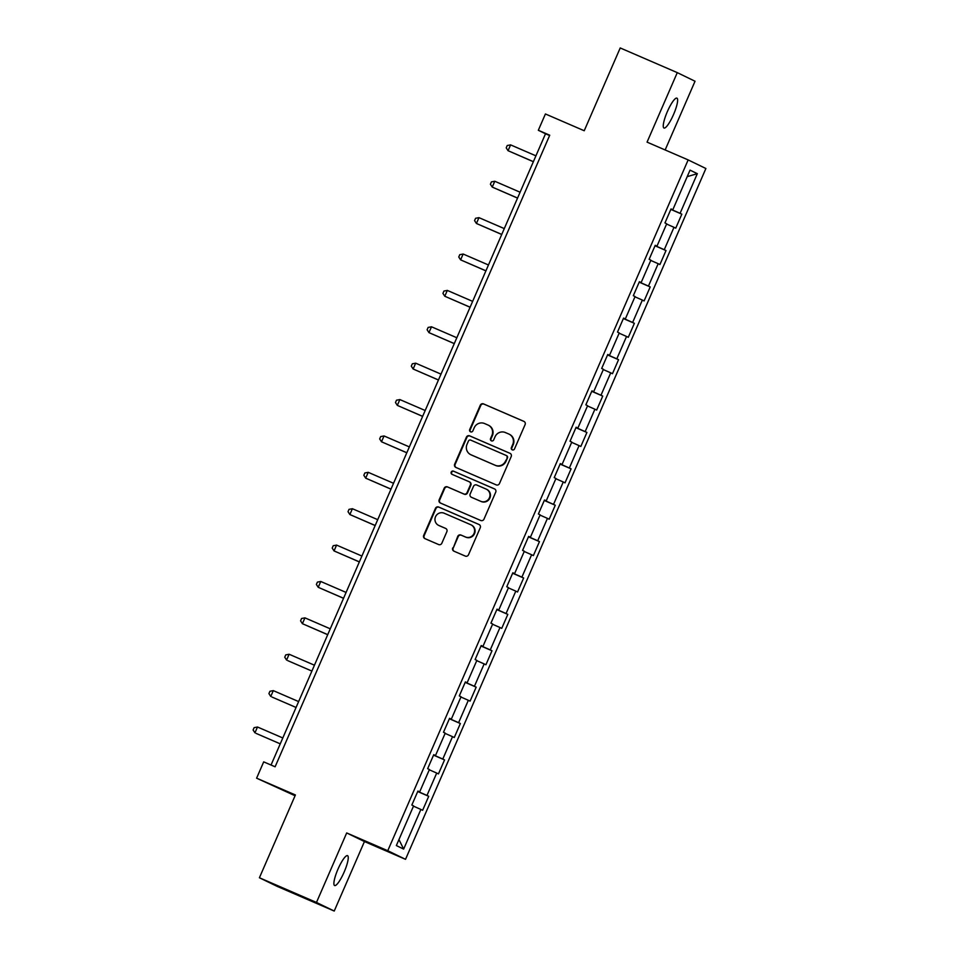 <?xml version="1.0" encoding="UTF-8"?>
<svg xmlns="http://www.w3.org/2000/svg" width="959" height="959" viewBox="0 0 959 959"><rect width="100%" height="100%" fill="white"/><g stroke="black" fill="none" stroke-linecap="round" stroke-linejoin="round"><path stroke-width="1.44" d="M512.25 449.855A1.75 1.714 -64.2 0 0 514.515 448.932L525.1 424.609A2.493 2.445 -64.2 0 0 523.854 421.349L483.528 403.907A2.493 2.445 -64.2 0 0 480.291 405.225L469.706 429.548A1.75 1.714 -64.2 0 0 470.581 431.838A1.75 1.714 -64.2 0 0 472.847 430.915L474.214 427.762A7.984 7.816 -64.2 0 1 484.571 423.542L487.927 424.993A7.984 7.816 -64.2 0 1 491.919 435.422L490.552 438.563A1.75 1.714 -64.2 0 0 491.416 440.852A1.75 1.714 -64.2 0 0 493.681 439.917L495.048 436.777A7.984 7.816 -64.2 0 1 505.405 432.557L508.773 434.007A7.984 7.816 -64.2 0 1 512.753 444.437L511.387 447.577A1.75 1.714 -64.2 0 0 512.25 449.855M344.137 872.091A16.279 3.404 113.4 0 0 347.53 855.656A16.279 3.404 113.4 0 0 338 869.118A16.279 3.404 113.4 0 0 334.607 885.541A16.279 3.404 113.4 0 0 344.137 872.091M673.518 114.577A16.279 3.404 113.4 0 0 676.91 98.142A16.279 3.404 113.4 0 0 667.368 111.592A16.279 3.404 113.4 0 0 663.976 128.026A16.279 3.404 113.4 0 0 673.518 114.577M452.708 547.925A2.493 2.445 -64.2 0 0 453.955 551.185L465.271 556.076A2.493 2.445 -64.2 0 0 468.507 554.758L480.255 527.75A2.493 2.445 -64.2 0 0 479.009 524.489L438.683 507.035A2.493 2.445 -64.2 0 0 435.446 508.366L423.698 535.374A2.493 2.445 -64.2 0 0 424.945 538.634L438.611 544.544A2.493 2.445 -64.2 0 0 441.847 543.226L446.87 531.67A2.493 2.445 -64.2 0 0 445.623 528.409L438.85 525.472A6.677 6.533 -64.2 0 1 435.578 516.625A6.677 6.533 -64.2 0 1 444.173 513.221L470.725 524.705A6.677 6.533 -64.2 0 1 473.998 533.552A6.677 6.533 -64.2 0 1 465.403 536.956L460.979 535.05A2.493 2.445 -64.2 0 0 457.743 536.369L453.187 548.152A2.493 2.445 -64.2 0 0 454.146 551.269M665.15 149.964L695.035 81.239L677.282 72.632L620.221 47.95L584.223 130.748L545.419 113.965L538.323 130.28L549.735 135.219L275.113 766.792L263.701 761.866L256.604 778.181L295.072 795.742M316.47 902.455L334.223 911.05L364.444 841.546L346.69 832.951L316.47 902.455L259.409 877.761L295.408 794.975L256.604 778.181M346.69 832.951L387.772 850.717L688.154 159.913L705.896 168.508L405.525 859.324L387.772 850.717M677.282 72.632L647.061 142.136L688.154 159.913M496.223 484.882A2.493 2.445 -64.2 0 0 499.459 483.564L511.207 456.544A2.493 2.445 -64.2 0 0 509.96 453.295L469.634 435.842A2.493 2.445 -64.2 0 0 466.398 437.16L454.662 464.18A2.493 2.445 -64.2 0 0 455.897 467.441L496.223 484.882M495.731 492.147L483.983 519.155A2.493 2.445 -64.2 0 1 480.747 520.485L440.421 503.031A2.493 2.445 -64.2 0 1 439.174 499.771L444.209 488.215A2.493 2.445 -64.2 0 1 447.445 486.896L463.796 493.969A2.493 2.445 -64.2 0 0 467.033 492.65L470.366 484.978A2.493 2.445 -64.2 0 0 469.119 481.718L452.097 474.357A1.75 1.714 -64.2 0 1 451.233 472.044A1.75 1.714 -64.2 0 1 453.487 471.157L494.484 488.886A2.493 2.445 -64.2 0 1 495.731 492.147M334.223 911.05L277.163 886.368L259.409 877.761M428.721 796.294L426.971 795.455L436.705 773.062L438.455 773.913L444.544 759.912L442.782 759.06L452.528 736.68L454.278 737.519L460.356 723.53L458.606 722.678L468.34 700.298L470.09 701.137L476.179 687.147L474.429 686.296L484.163 663.916L485.913 664.755L492.003 650.765L490.253 649.914L499.987 627.522L501.737 628.373L507.814 614.383L506.064 613.532L515.798 591.14L517.548 591.991L523.638 578.001L521.888 577.15L531.622 554.758L533.372 555.609L539.461 541.619L537.711 540.768L547.445 518.375L549.195 519.227L555.273 505.237L553.523 504.386L563.257 481.993L565.019 482.845L571.096 468.843L569.346 468.004L579.08 445.611L580.83 446.462L586.92 432.461L585.17 431.622L594.904 409.229L596.654 410.08L602.743 396.079L600.981 395.24L610.727 372.847L612.477 373.698L618.555 359.697L616.805 358.846L626.539 336.465L628.289 337.304L634.379 323.315L632.628 322.464L642.362 300.083L644.112 300.922L650.202 286.933L648.452 286.082L658.186 263.701L659.936 264.54L666.014 250.551L664.263 249.7L673.997 227.307L675.747 228.158L681.837 214.169L680.087 213.318L697.325 173.675L690.036 170.139L672.798 209.781L671.036 208.942L664.959 222.932L666.709 223.783L656.975 246.163L655.225 245.324L649.135 259.314L650.885 260.165L641.151 282.557L639.401 281.706L633.312 295.696L635.074 296.547L625.328 318.939L623.578 318.088L617.5 332.078L619.25 332.929L609.516 355.321L607.766 354.47L601.677 368.46L603.427 369.311L593.693 391.704L591.943 390.852L585.853 404.842L587.603 405.693L577.869 428.086L576.119 427.234L570.042 441.224L571.792 442.075L562.058 464.468L560.308 463.617L554.218 477.618L555.968 478.457L546.234 500.85L544.484 499.999L538.395 514L540.145 514.839L530.411 537.232L528.661 536.381L522.583 550.382L524.333 551.233L514.599 573.614L512.837 572.775L506.76 586.764L508.51 587.615L498.776 609.996L497.026 609.157L490.936 623.146L492.686 623.997L482.952 646.378L481.202 645.539L475.125 659.528L476.875 660.379L467.129 682.772L465.379 681.921L459.301 695.91L461.051 696.761L451.317 719.154L449.567 718.303L443.478 732.292L445.228 733.144L435.494 755.536L433.744 754.685L427.654 768.674L429.416 769.526L419.67 791.918L417.92 791.067L411.843 805.057L413.593 805.908L396.355 845.562L403.643 849.087L420.881 809.444L422.631 810.295L428.721 796.294L417.716 791.535M417.788 791.391L426.971 795.455M429.296 769.789L436.705 773.062M419.67 791.918L417.884 791.163M433.6 755.009L442.782 759.06M445.12 733.407L452.528 736.68M435.494 755.536L433.696 754.781M449.423 718.627L458.606 722.678M460.931 697.025L468.34 700.298M451.317 719.154L449.519 718.399M465.247 682.245L474.429 686.296M476.755 660.643L484.163 663.916M467.129 682.772L465.343 682.017M481.058 645.863L490.253 649.914M492.578 624.261L499.987 627.522M482.952 646.378L481.166 645.635M496.882 609.48L506.064 613.532M508.39 587.879L515.798 591.14M498.776 609.996L496.978 609.253M512.705 573.098L521.888 577.15M524.213 551.485L531.622 554.758M514.599 573.614L512.801 572.871M528.517 536.716L537.711 540.768M540.037 515.103L547.445 518.375M530.411 537.232L528.625 536.489M544.34 500.322L553.523 504.386M555.86 478.721L563.257 481.993M546.234 500.85L544.436 500.095M560.164 463.94L569.346 468.004M571.672 442.339L579.08 445.611M562.058 464.468L560.26 463.712M575.975 427.558L585.17 431.622M587.495 405.957L594.904 409.229M577.869 428.086L576.083 427.33M591.799 391.176L600.981 395.24M603.319 369.575L610.727 372.847M593.693 391.704L591.895 390.948M607.622 354.794L616.805 358.846M619.13 333.193L626.539 336.465M609.516 355.321L607.718 354.566M623.446 318.412L632.628 322.464M634.954 296.81L642.362 300.083M625.328 318.939L623.542 318.184M639.257 282.03L648.452 286.082M650.777 260.428L658.186 263.701M641.151 282.557L639.365 281.802M655.081 245.648L664.263 249.7M666.589 224.046L673.997 227.307M656.975 246.163L655.177 245.42M670.904 209.266L680.087 213.318M687.195 176.648L697.325 173.675M672.798 209.781L671 209.038M364.444 841.546L405.525 859.324M538.323 130.28L545.515 133.769L271.037 765.03M398.956 839.569L403.643 849.087M413.473 806.171L420.881 809.444M549.603 135.543L545.515 133.769M670.832 209.41L681.837 214.169M655.021 245.792L666.014 250.551M639.197 282.174L650.202 286.933M623.374 318.556L634.379 323.315M607.562 354.938L618.555 359.697M591.739 391.32L602.743 396.079M575.915 427.702L586.92 432.461M560.092 464.096L571.096 468.843M544.28 500.478L555.273 505.237M528.457 536.86L539.461 541.619M512.633 573.242L523.638 578.001M496.822 609.624L507.814 614.383M480.998 646.006L492.003 650.765M465.175 682.388L476.179 687.147M449.363 718.77L460.356 723.53M433.54 755.153L444.544 759.912M512.442 449.927A1.75 1.714 -64.2 0 1 511.866 447.817L513.233 444.664A7.984 7.816 -64.2 0 0 509.541 434.379L509.061 434.139M488.227 425.125L488.706 425.364A7.984 7.816 -64.2 0 1 492.399 435.65L491.032 438.802A1.75 1.714 -64.2 0 0 491.607 440.912M524.141 421.504L484.007 404.147A2.493 2.445 -64.2 0 0 480.771 405.465L470.186 429.788A1.75 1.714 -64.2 0 0 470.773 431.898M510.26 453.439L470.114 436.081A2.493 2.445 -64.2 0 0 466.877 437.4L455.141 464.408A2.493 2.445 -64.2 0 0 456.088 467.512M506.975 457.707A1.75 1.714 -64.2 0 0 506.112 455.429L470.713 440.121A1.75 1.714 -64.2 0 0 468.448 441.044L466.997 444.365A7.984 7.816 -64.2 0 0 470.989 454.782L495.18 465.259A7.984 7.816 -64.2 0 0 505.537 461.027L507.455 457.946A1.75 1.714 -64.2 0 0 506.592 455.657L506.232 455.489M470.689 454.65L471.169 454.878A7.984 7.816 -64.2 0 0 471.468 455.022L470.989 454.782M507.455 457.946L506.016 461.267A7.984 7.816 -64.2 0 1 495.659 465.487L471.468 455.022M469.598 481.957A2.493 2.445 -64.2 0 1 470.845 485.218L467.512 492.878A2.493 2.445 -64.2 0 1 464.276 494.209L447.925 487.124A2.493 2.445 -64.2 0 0 444.688 488.443L439.654 500.011A2.493 2.445 -64.2 0 0 440.613 503.115M494.784 489.042L453.967 471.384A1.75 1.714 -64.2 0 0 452.324 474.465M480.771 501.317A6.677 6.533 -64.2 0 0 489.366 497.913A6.677 6.533 -64.2 0 0 486.093 489.066L476.743 485.014A2.493 2.445 -64.2 0 0 473.506 486.333L470.162 494.005A2.493 2.445 -64.2 0 0 471.408 497.265L481.25 501.545A6.677 6.533 -64.2 0 0 489.845 498.141A6.677 6.533 -64.2 0 0 486.824 489.414L486.345 489.174M481.25 501.545L471.888 497.493M470.977 524.825L471.456 525.053A6.677 6.533 -64.2 0 1 474.477 533.791A6.677 6.533 -64.2 0 1 465.882 537.196L461.459 535.278A2.493 2.445 -64.2 0 0 458.222 536.596L453.187 548.152M438.599 525.364L439.078 525.592A6.677 6.533 -64.2 0 0 439.33 525.712L438.85 525.472M445.923 528.553L439.33 525.712M479.296 524.633L439.162 507.275A2.493 2.445 -64.2 0 0 435.925 508.594L424.178 535.601A2.493 2.445 -64.2 0 0 425.137 538.718M535.925 155.838L510.596 144.881L508.066 150.707L533.372 161.723M510.596 144.881L507.227 145.516L506.22 147.854L508.066 150.707L533.384 161.663M520.102 192.22L494.784 181.263L492.243 187.089L517.548 198.105M494.784 181.263L491.416 181.898L490.397 184.236L492.243 187.089L517.572 198.045M504.29 228.602L478.961 217.645L476.419 223.471L501.725 234.487M478.961 217.645L475.592 218.28L474.573 220.618L476.419 223.471L501.749 234.428M488.467 264.984L463.137 254.027L460.608 259.865L485.913 270.87M463.137 254.027L459.769 254.674L458.762 257L460.608 259.865L485.925 270.81M472.643 301.366L447.314 290.409L444.784 296.247L470.09 307.252M447.314 290.409L443.945 291.057L442.938 293.382L444.784 296.247L470.114 307.204M456.832 337.748L431.502 326.791L428.961 332.629L454.266 343.634M431.502 326.791L428.134 327.439L427.115 329.764L428.961 332.629L454.29 343.586M441.008 374.13L415.679 363.173L413.149 369.011L438.443 380.016M415.679 363.173L412.31 363.821L411.291 366.146L413.149 369.011L438.467 379.968M425.185 410.512L399.855 399.567L397.326 405.393L422.631 416.398M399.855 399.567L396.487 400.203L395.48 402.528L397.326 405.393L422.655 416.35M409.361 446.906L384.044 435.949L381.502 441.775L406.808 452.78M384.044 435.949L380.675 436.585L379.656 438.922L381.502 441.775L406.832 452.732M393.55 483.288L368.22 472.331L365.679 478.157L390.984 489.162M368.22 472.331L364.852 472.967L363.833 475.304L365.679 478.157L391.008 489.114M377.726 519.67L352.397 508.714L349.867 514.539L375.173 525.556M352.397 508.714L349.028 509.349L348.021 511.686L349.867 514.539L375.197 525.496M361.903 556.052L336.585 545.096L334.044 550.922L359.349 561.938M336.585 545.096L333.217 545.731L332.198 548.068L334.044 550.922L359.373 561.878M346.091 592.434L320.762 581.478L318.22 587.304L343.526 598.32M320.762 581.478L317.393 582.113L316.374 584.451L318.22 587.304L343.55 598.26M330.268 628.816L304.938 617.86L302.409 623.686L327.714 634.702M304.938 617.86L301.57 618.495L300.563 620.833L302.409 623.686L327.726 634.642M287.784 660.655L311.891 671.084L287.784 660.655M314.444 665.198L289.115 654.242L286.585 660.08L284.739 657.215L285.758 654.889L289.115 654.242M271.96 697.037L296.067 707.466L271.96 697.037M298.633 701.58L273.303 690.624L270.762 696.462L268.916 693.597L269.935 691.271L273.303 690.624M256.149 733.419L280.244 743.848L256.149 733.419M282.809 737.962L257.48 727.006L254.95 732.844L253.104 729.979L254.111 727.653L257.48 727.006"/></g></svg>
